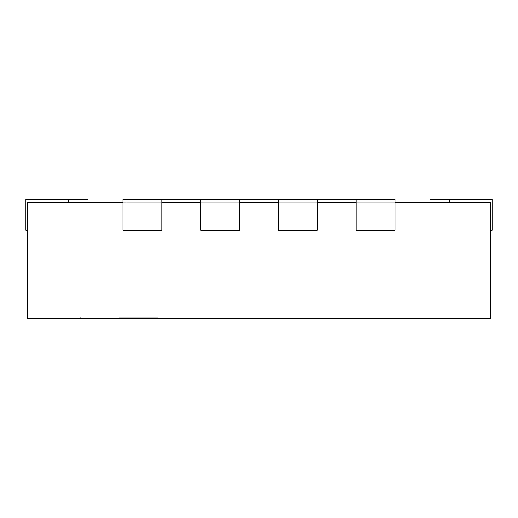 <?xml version="1.0" encoding="UTF-8"?>
<svg xmlns="http://www.w3.org/2000/svg" width="518" height="518" viewBox="0 0 518 518"><rect width="100%" height="100%" fill="white"/><g stroke="black" fill="none" stroke-linecap="round" stroke-linejoin="round"><path stroke-width="0.39" stroke-dasharray="2.59 1.94" d="M88.06 202.279L88.06 199.171L88.06 202.279L88.06 199.171L88.06 202.279L88.06 199.171L88.06 202.279L88.06 199.171L88.06 202.279L88.06 199.171L25.9 199.171L25.9 230.251L25.9 199.171L25.9 230.251L25.9 199.171L25.9 230.251L25.9 199.171L25.9 230.251L25.9 199.171L25.9 230.251L25.9 199.171L25.9 230.251L25.9 199.171L25.9 230.251L25.9 199.171L25.9 230.251L25.9 199.171L25.9 230.251L25.9 199.171L88.06 199.171L25.9 199.171L88.06 199.171L25.9 199.171L88.06 199.171L25.9 199.171L88.06 199.171L25.9 199.171L88.06 199.171L25.9 199.171L88.06 199.171L25.9 199.171L88.06 199.171L25.9 199.171L88.06 199.171L25.9 199.171L25.9 230.251L27.454 230.251L27.454 202.279L27.454 230.251L25.9 230.251L27.454 230.251L27.454 202.279L490.546 202.279L429.94 202.279L490.546 202.279L429.94 202.279L490.546 202.279L429.94 202.279L490.546 202.279L429.94 202.279L490.546 202.279L429.94 202.279L490.546 202.279L429.94 202.279L490.546 202.279L429.94 202.279L490.546 202.279L429.94 202.279L490.546 202.279L429.94 202.279L490.546 202.279L429.94 202.279L490.546 202.279L490.546 318.829L27.454 318.829L27.454 202.279L27.454 230.251L27.454 202.279L27.454 230.251L27.454 202.279L27.454 230.251L27.454 202.279L27.454 230.251L27.454 202.279L27.454 230.251L27.454 202.279L27.454 230.251L27.454 202.279L27.454 230.251L27.454 202.279L27.454 230.251L27.454 202.279L27.454 230.251L25.9 230.251L27.454 230.251M394.975 202.279L356.125 202.279L356.125 230.251L394.975 230.251L394.975 199.171L394.975 230.251L356.125 230.251L394.975 230.251L394.975 199.171L356.125 199.171L356.125 230.251L356.125 199.171L394.975 199.171L356.125 199.171L356.125 202.279M317.275 202.279L278.425 202.279L278.425 230.251L317.275 230.251L317.275 199.171L317.275 230.251L278.425 230.251L317.275 230.251L317.275 199.171L278.425 199.171L278.425 230.251L278.425 199.171L317.275 199.171L278.425 199.171L278.425 202.279M239.575 202.279L200.725 202.279L200.725 230.251L239.575 230.251L239.575 199.171L239.575 230.251L200.725 230.251L239.575 230.251L239.575 199.171L200.725 199.171L200.725 230.251L200.725 199.171L239.575 199.171L200.725 199.171L200.725 202.279M161.875 202.279L123.025 202.279L123.025 230.251L161.875 230.251L161.875 199.171L161.875 230.251L123.025 230.251L161.875 230.251L161.875 199.171L123.025 199.171L123.025 230.251L123.025 199.171L161.875 199.171L157.99 199.171L157.99 202.279L126.91 202.279L391.09 202.279L157.99 202.279M490.546 202.279L490.546 230.251L490.546 202.279M429.94 202.279L429.94 199.171L429.94 202.279L429.94 199.171L429.94 202.279L429.94 199.171L429.94 202.279L429.94 199.171L429.94 202.279L429.94 199.171L492.1 199.171L492.1 230.251L490.546 230.251L492.1 230.251L490.546 230.251L492.1 230.251L490.546 230.251L492.1 230.251L490.546 230.251L492.1 230.251L490.546 230.251L492.1 230.251L490.546 230.251L492.1 230.251L490.546 230.251L492.1 230.251L490.546 230.251L492.1 230.251L490.546 230.251L492.1 230.251L492.1 199.171L429.94 199.171L492.1 199.171L492.1 230.251L492.1 199.171L429.94 199.171L492.1 199.171L492.1 230.251L492.1 199.171L429.94 199.171L492.1 199.171L492.1 230.251L492.1 199.171L429.94 199.171L492.1 199.171L492.1 230.251L492.1 199.171L429.94 199.171L492.1 199.171L492.1 230.251L492.1 199.171L429.94 199.171L492.1 199.171L492.1 230.251L492.1 199.171L429.94 199.171L492.1 199.171L492.1 230.251L492.1 199.171L429.94 199.171L492.1 199.171L492.1 230.251L492.1 199.171L429.94 199.171L492.1 199.171L492.1 230.251L490.546 230.251M161.875 199.171L123.025 199.171L123.025 202.279M157.99 199.171L126.91 199.171L126.91 202.279L126.91 199.171L391.09 199.171L391.09 202.279L391.09 199.171L356.125 199.171M119.14 318.829L80.29 318.829L119.14 318.829M200.725 199.171L239.575 199.171M278.425 199.171L317.275 199.171M119.14 317.275L157.99 317.275L119.14 317.275M68.635 199.171L68.635 202.279M449.365 199.171L449.365 202.279M157.99 318.829L157.99 317.275M80.29 318.829L80.29 317.275"/><path stroke-width="0.78" d="M394.975 202.279L490.546 202.279L490.546 318.829L27.454 318.829L27.454 202.279L123.025 202.279M317.275 202.279L356.125 202.279M239.575 202.279L278.425 202.279M161.875 202.279L200.725 202.279M123.025 199.171L123.025 230.251L161.875 230.251L161.875 199.171L123.025 199.171M88.06 202.279L88.06 199.171L25.9 199.171L25.9 230.251L27.454 230.251M200.725 199.171L200.725 230.251L239.575 230.251L239.575 199.171L161.875 199.171M278.425 199.171L278.425 230.251L317.275 230.251L317.275 199.171L239.575 199.171M356.125 199.171L356.125 230.251L394.975 230.251L394.975 199.171L317.275 199.171M490.546 230.251L492.1 230.251L492.1 199.171L429.94 199.171L429.94 202.279M68.635 199.171L68.635 202.279M449.365 199.171L449.365 202.279"/></g></svg>
